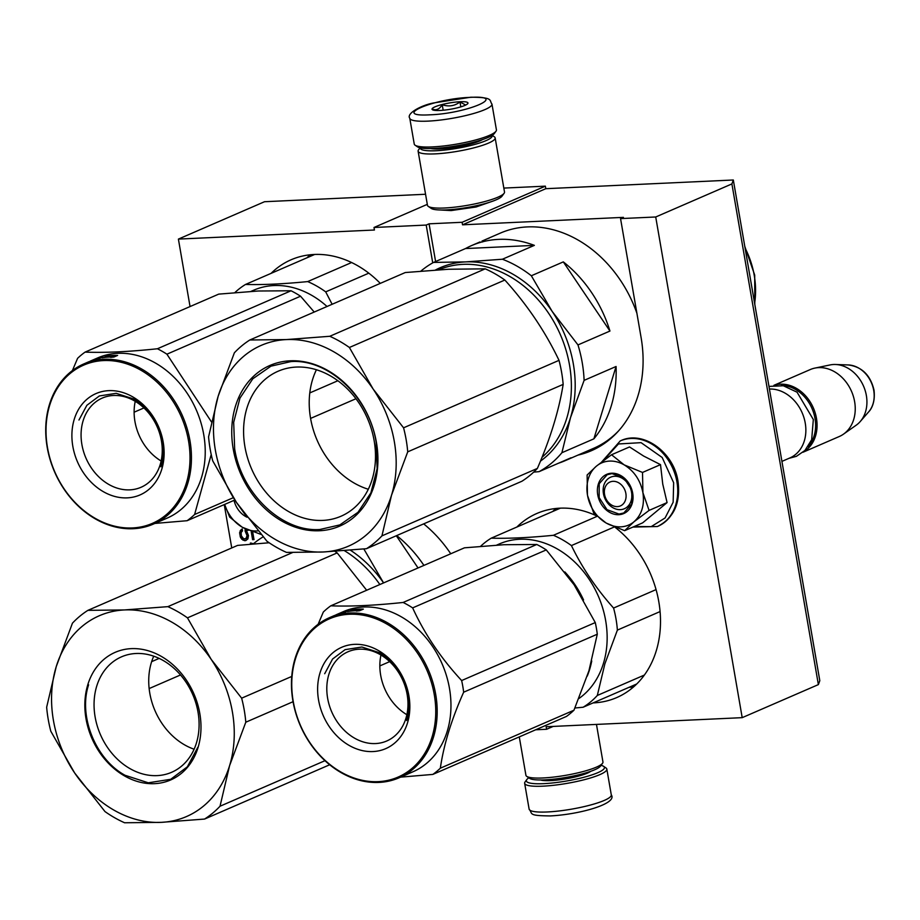 <?xml version="1.0" encoding="UTF-8"?>
<svg xmlns="http://www.w3.org/2000/svg" width="920" height="920" viewBox="0 0 920 920"><rect width="100%" height="100%" fill="white"/><g stroke="black" fill="none" stroke-linecap="round" stroke-linejoin="round"><path stroke-width="1.38" d="M423.671 523.871A118.576 94.829 66.5 0 1 450.754 553.771M493.822 200.778L476.077 206.988L451.007 210.588L440.484 210.001M427.305 204.355L374.003 227.481L426.202 225.066L429.077 223.824L462.104 222.283L462.541 224.814L623.426 217.361L620.551 218.603L655.719 216.982L731.894 183.919L818.374 684.606L819.8 680.685L733.32 179.998L545.801 188.692L545.365 186.162L503.826 188.083M190.049 306.567L178.399 239.096L264.523 201.721L425.558 194.258M733.32 179.998L731.894 183.919M462.541 224.814L545.801 188.692M655.719 216.982L742.198 717.657L818.374 684.606M742.198 717.657L546.158 726.742L546.595 729.272L553.173 726.42M546.595 729.272L535.704 729.779M231.748 547.941L224.25 504.597M178.399 239.096L374.44 230.011L374.003 227.481M462.104 222.283L545.365 186.162M620.551 218.603L641.079 337.456A118.576 94.829 66.5 0 1 591.33 450.731A118.576 94.829 66.5 0 1 577.944 455.112M380.293 283.383A100.337 80.235 -113.5 0 0 314.226 254.472A100.337 80.235 -113.5 0 0 291.099 259.773A100.337 80.235 -113.5 0 0 271.101 273.355M593.124 702.903A100.337 80.235 -113.5 0 0 593.584 702.88A100.337 80.235 -113.5 0 0 616.71 697.578A100.337 80.235 -113.5 0 0 660.502 620.31A100.337 80.235 -113.5 0 0 615.089 527.298M596.367 515.764A100.337 80.235 -113.5 0 0 559.947 508.173A100.337 80.235 -113.5 0 0 536.832 513.486A100.337 80.235 -113.5 0 0 516.833 527.068M245.191 528.747L245.122 531.07L247.054 535.624L245.87 538.66L243.605 538.764L241.396 535.877L241.109 532.577L242.523 530.863L242.178 528.885L239.637 532.323L240.545 537.579L242.983 540.12L245.64 540.661L247.905 538.89L248.469 535.555L246.433 530.346L248.377 530.253M251.183 531.449L252.597 539.672L254.012 539.603L252.712 532.059M253.506 543.72L250.343 543.087L251.585 544.099M426.202 225.066L432.733 262.878M429.077 223.824L435.597 261.533M580.819 453.87A118.576 94.829 -113.5 0 0 592.756 450.098M245.122 531.07L246.778 532.093L247.63 535.371L247.181 537.705L245.077 539.028M245.352 528.827L245.697 530.817M252.597 539.672L253.977 539.384M251.85 531.726L253.172 539.419M246.433 530.346L247.928 530.058M244.513 540.707L246.077 540.408M242.983 540.12L245.088 540.454M241.684 539.178L243.558 539.867M240.545 537.579L242.259 538.936M239.982 535.946L240.557 535.693L241.12 537.326M239.637 533.979L240.212 533.726L240.557 535.693M239.637 532.323L240.212 532.07L240.212 533.726M240.2 530.633L240.775 530.391L240.212 532.07M241.166 529.598L240.775 530.391M245.87 538.66L246.445 538.407M246.606 537.958L247.181 537.705M246.997 536.947L247.572 536.693M247.054 535.624L247.63 535.371M246.709 533.646L247.284 533.393M246.203 532.346L246.778 532.093M251.171 543.053L252.379 544.03M601.036 765.348A39.617 6.911 170.2 0 1 603.601 766.337A39.617 6.911 170.2 0 1 587.224 776.353A39.617 6.911 170.2 0 1 543.582 783.656A39.617 6.911 170.2 0 1 526.769 779.608A39.617 6.911 170.2 0 1 528.862 777.814M603.601 766.337L605.969 767.947A41.699 7.279 170.2 0 1 606.832 769.108A41.699 7.279 170.2 0 1 585.603 779.355A41.699 7.279 170.2 0 1 542.777 786.174A41.699 7.279 170.2 0 1 524.653 783.311A41.699 7.279 170.2 0 1 525.09 781.919L526.769 779.608M409.779 118.254L414.241 144.049A41.699 7.279 -9.8 0 0 415.104 145.21L417.473 146.82A39.617 6.911 -9.8 0 0 433.86 148.442A39.617 6.911 -9.8 0 0 494.304 133.549L495.983 131.238A41.699 7.279 -9.8 0 0 496.421 129.858L491.958 104.063C488.991 100.533 494.247 97.232 470.729 97.232L434.067 102.879C421.843 104.937 405.996 113.459 409.779 118.254A41.699 7.279 -9.8 0 0 427.903 121.129A41.699 7.279 -9.8 0 0 470.729 114.298A41.699 7.279 -9.8 0 0 491.958 104.063M415.104 145.21A41.699 7.279 -9.8 0 0 432.365 146.912A41.699 7.279 -9.8 0 0 495.983 131.238M429.904 114.816C467.141 113.574 509.829 95.059 470.097 97.382C432.848 98.624 390.172 117.139 429.904 114.816M439.955 110.457A18.239 3.185 -9.8 0 0 467.785 103.603A18.239 3.185 -9.8 0 0 460.046 101.74A18.239 3.185 -9.8 0 0 439.944 105.11A18.239 3.185 -9.8 0 0 432.4 109.71A18.239 3.185 -9.8 0 0 439.955 110.457M467.785 103.534L467.199 104.167M465.692 105.052L459.977 101.97C454.595 106.018 448.684 106.927 442.221 104.719C439.449 109.284 436.126 110.722 432.273 109.031L433.262 110.078M459.977 101.97L460.828 106.87M442.221 104.719L443.175 110.227M420.244 147.855A36.489 6.371 -9.8 0 0 436.103 150.73A36.489 6.371 -9.8 0 0 474.467 144.52A36.489 6.371 -9.8 0 0 492.039 135.447M420.049 147.809L418.519 149.891A39.088 6.819 -9.8 0 0 418.117 151.19A39.088 6.819 -9.8 0 0 435.103 153.881A39.088 6.819 -9.8 0 0 475.249 147.487A39.088 6.819 -9.8 0 0 495.155 137.885A39.088 6.819 -9.8 0 0 494.339 136.792L492.211 135.343M430.594 148.545A28.934 5.048 -9.8 0 0 440.266 148.925A28.934 5.048 -9.8 0 0 482.528 139.576M418.117 151.19L427.466 205.309A39.088 6.819 -9.8 0 0 428.283 206.39L431.227 208.403A36.489 6.371 -9.8 0 0 446.326 209.898A36.489 6.371 -9.8 0 0 501.998 196.178L504.102 193.292A39.088 6.819 -9.8 0 0 504.505 191.992L495.155 137.885M428.283 206.39A39.088 6.819 -9.8 0 0 444.452 208A39.088 6.819 -9.8 0 0 504.102 193.292M596.47 724.419L602.956 761.967A39.088 6.819 170.2 0 1 602.554 763.266A39.088 6.819 170.2 0 1 542.903 777.963A39.088 6.819 170.2 0 1 526.734 776.365A39.088 6.819 170.2 0 1 525.918 775.272L519.283 736.908M602.554 763.266L600.449 766.153A36.489 6.371 170.2 0 1 544.778 779.872A36.489 6.371 170.2 0 1 529.678 778.377L526.734 776.365M625.865 493.465A13.029 10.419 -113.5 0 0 613.03 481.321A13.029 10.419 -113.5 0 0 604.555 494.454A13.029 10.419 66.5 0 0 617.389 506.609A13.029 10.419 66.5 0 0 625.865 493.465M781.919 461.391L789.935 457.918A36.489 29.175 66.5 0 0 805.241 423.062A36.489 29.175 -113.5 0 0 769.431 389.045M808.036 446.694A35.443 28.347 66.5 0 0 815.016 418.496A35.443 28.347 -113.5 0 0 781.448 385.422M803.309 451.984A36.489 29.175 66.5 0 0 816.442 418.209A36.489 29.175 -113.5 0 0 774.364 385.273M848.366 364.952C861.902 366.804 870.446 375.176 874 390.08C875.656 403.753 870.193 410.377 868.698 411.815A27.335 21.861 66.5 0 0 873.724 390.459A27.335 21.861 66.5 0 0 848.366 364.952L835.486 364.492A33.281 26.622 -113.5 0 1 866.364 395.531A33.281 26.622 66.5 0 1 860.234 421.544A33.281 26.622 66.5 0 1 856.209 425.19L843.49 434.148A36.489 29.175 66.5 0 0 854.622 401.637A36.489 29.175 -113.5 0 0 814.844 368.103A36.489 29.175 -113.5 0 0 810.267 369.553L773.927 385.319M843.49 434.148A36.489 29.175 66.5 0 1 839.316 436.494L802.976 452.26M835.486 364.492A33.281 26.622 -113.5 0 0 830.07 364.941L814.844 368.103M620.885 526.838A33.879 27.094 -113.5 0 0 633.972 521.789L624.645 530.667L606.602 523.25A33.879 27.094 -113.5 0 0 620.885 526.838M620.39 509.657A17.204 13.754 66.5 0 1 604.014 496.064A17.204 13.754 66.5 0 1 610.661 477.181A17.204 13.754 66.5 0 1 614.617 476.272A17.204 13.754 66.5 0 1 630.994 489.865A17.204 13.754 66.5 0 1 624.346 508.748A17.204 13.754 66.5 0 1 620.39 509.657M603.071 460.92L618.435 443.969L641.067 442.658L662.181 457.493L673.647 482.735L673.152 502.216L665.091 517.96L651.176 526.654L634.306 526.47M618.792 514.694A21.367 17.089 66.5 0 1 597.735 494.776A21.367 17.089 66.5 0 1 611.627 473.225A21.367 17.089 66.5 0 1 632.684 493.154A21.367 17.089 66.5 0 1 618.792 514.694M624.645 530.667L642.643 522.859L667.081 502.596L662.745 484.069L660.514 464.634L643.644 456.055L629.533 446.947L611.535 454.756L624.139 464.853C634.156 470.994 640.423 480.274 642.907 492.671C644.713 505.103 641.734 514.809 633.972 521.789L649.083 510.404L642.907 492.671L642.516 472.443L660.514 464.634M642.516 472.443L624.139 464.853A33.879 27.094 -113.5 0 0 596.7 465.922L596.183 466.348A33.879 27.094 66.5 0 0 587.443 494.845L587.581 495.638A33.879 27.094 66.5 0 0 605.946 522.882L606.602 523.25M667.081 502.596L649.083 510.404M605.946 522.882L593.676 512.969L587.581 495.638M587.443 494.845L587.121 475.019L596.183 466.348M596.7 465.922L611.535 454.756M618.987 514.061L607.005 509.668L599.15 497.593L599.219 483.69L607.2 474.709L612.007 473.604L623.978 477.997L631.844 490.084L631.764 503.987L623.794 512.957L618.987 514.061M224.698 504.401A33.879 27.094 66.5 0 0 241.948 527.01L242.592 527.378A33.879 27.094 -113.5 0 0 256.875 530.955A33.879 27.094 -113.5 0 0 257.957 530.874M260.958 534.416L242.592 527.378M247.066 517.224A21.367 17.089 66.5 0 1 234.025 500.353M241.948 527.01L229.666 517.097L224.63 504.424M246.088 515.924L234.703 500.054M563.304 261.889L609.948 331.05A117.277 93.782 -113.5 0 0 563.304 261.889L531.334 275.758L552.172 311.42A109.457 87.538 66.5 0 1 570.515 417.622L584.108 380.362A117.277 93.782 66.5 0 0 577.978 344.919L552.172 311.42A109.457 87.538 66.5 0 0 465.497 261.901A109.457 87.538 -113.5 0 0 435.493 269.986M609.948 331.05L577.978 344.919M616.067 366.493L593.871 438.851A117.277 93.782 -113.5 0 0 616.067 366.493L584.108 380.362M593.871 438.851L561.901 452.72L570.515 417.622A109.457 87.538 66.5 0 1 540.466 461.115M561.901 452.72A117.277 93.782 66.5 0 1 539.097 471.638L533.658 472.132M558.635 463.162A117.277 93.782 -113.5 0 0 564.972 460.747A117.277 93.782 -113.5 0 0 571.055 457.769L539.097 471.638M534.37 245.364A117.277 93.782 -113.5 0 0 498.628 239.372A117.277 93.782 -113.5 0 0 471.603 245.571A117.277 93.782 -113.5 0 0 465.52 248.549L534.37 245.364L502.4 259.233L465.497 261.901L433.55 262.418A117.277 93.782 -113.5 0 0 420.888 271.101M502.4 259.233A117.277 93.782 66.5 0 1 531.334 275.758M465.52 248.549L433.55 262.418M484.426 240.016L486.507 239.119A117.277 93.782 -113.5 0 0 485.875 239.384L500.319 233.117A117.277 93.782 -113.5 0 1 527.344 226.918A117.277 93.782 66.5 0 1 636.904 313.26M618.619 430.824A117.277 93.782 66.5 0 1 593.676 448.293L564.972 460.747M482.034 241.052L483.759 240.315M487.404 238.763L489.417 238.004L487.404 238.763M471.603 245.571L480.01 241.937M485.875 239.384A117.277 93.782 -113.5 0 0 484.725 239.901M483.541 240.396L483.541 240.396A117.277 93.782 -113.5 0 0 482.517 240.856M438.748 269.779A108.157 86.491 66.5 0 1 462.978 264.351A108.157 86.491 -113.5 0 1 561.534 337.421A108.157 86.491 -113.5 0 1 542.029 457.274M403.57 427.811A119.887 95.864 -113.5 0 1 407.721 451.846L391.506 495.293A109.457 87.538 -113.5 0 1 323.173 551.988A109.457 87.538 66.5 0 1 236.498 502.469L266.904 541.202A119.887 95.864 66.5 0 0 286.511 552.403L323.173 551.988L366.471 548.699L521.928 481.24A119.887 95.864 -113.5 0 0 537.384 468.418L381.938 535.865L391.506 495.293A109.457 87.538 -113.5 0 0 373.163 389.091L403.57 427.811L559.015 360.353A119.887 95.864 -113.5 0 1 563.166 384.387C558.957 410.492 550.367 438.506 537.384 468.418M485.231 268.835L448.569 269.249L405.272 272.538L249.826 339.986A119.887 95.864 66.5 0 0 234.358 352.82L218.155 396.267A109.457 87.538 66.5 0 0 236.498 502.469L212.727 460.874A119.887 95.864 66.5 0 1 208.575 436.839L218.155 396.267A109.457 87.538 66.5 0 1 286.488 339.572L329.785 336.283L485.231 268.835A119.887 95.864 -113.5 0 1 504.85 280.036C527.286 304.911 545.341 331.683 559.015 360.353M309.787 392.921L337.893 380.73M310.592 418.416L355.959 398.728M504.85 280.036L349.393 347.484A119.887 95.864 -113.5 0 0 329.785 336.283M407.721 451.846L563.166 384.387M349.393 347.484L373.163 389.091A109.457 87.538 -113.5 0 0 286.488 339.572L249.826 339.986M366.471 548.699A119.887 95.864 -113.5 0 0 381.938 535.865M233.231 449.098A87.573 70.023 -113.5 0 0 319.504 530.748A87.573 70.023 -113.5 0 0 376.429 442.462A87.573 70.023 -113.5 0 0 290.156 360.812A87.573 70.023 -113.5 0 0 233.231 449.098M316.422 369.736A79.016 63.192 -113.5 0 0 310.558 418.255A79.016 63.192 66.5 0 0 368.287 489.256M374.152 440.749A79.016 63.192 -113.5 0 0 278.082 371.243A79.016 63.192 -113.5 0 0 244.927 446.729A79.016 63.192 66.5 0 0 340.998 516.235A79.016 63.192 66.5 0 0 374.152 440.749M319.907 529.483C282.302 532.392 241.431 493.718 234.657 448.81L233.68 422.315L239.936 398.164L252.793 378.798L270.963 366.16L290.904 361.583C328.509 358.673 369.38 397.348 376.153 442.255L377.131 468.74L370.875 492.89L358.018 512.267L339.848 524.906L319.907 529.483M587.236 676.131A87.308 69.816 -113.5 0 0 589.628 669.438A87.308 69.816 -113.5 0 0 591.744 660.951M583.567 599.978A87.308 69.816 -113.5 0 0 564.822 571.918M578.944 698.498A87.308 69.816 -113.5 0 0 603.417 663.458A87.308 69.816 66.5 0 0 581.083 568.698A87.308 69.816 66.5 0 0 499.525 543.87L496.685 545.1M497.156 545.077A87.308 69.816 -113.5 0 1 499.399 544.352L497.547 545.054M497.95 545.031L499.744 544.249L497.605 545.054M660.088 611.57L617.377 630.108L604.865 663.86L597.321 695.462L644.356 675.061M597.022 516.373L553.426 535.29A96.427 77.107 66.5 0 1 571.423 545.572L614.295 526.964M480.619 546.284A96.427 77.107 66.5 0 1 491.222 538.165L560.406 508.15M553.426 535.29C529.403 537.683 508.668 538.637 491.222 538.165M656.063 589.605L613.571 608.051C596.229 588.65 582.176 567.824 571.423 545.572M613.571 608.051A96.427 77.107 66.5 0 1 617.377 630.108M574.931 707.997L583.13 707.238A96.427 77.107 -113.5 0 0 597.321 695.462M636.709 683.997L583.13 707.238M330.809 605.808L464.45 547.825L503.918 544.721L536.774 544.479A99.038 79.201 66.5 0 1 541.569 547.032A99.038 79.201 66.5 0 1 546.273 549.907L412.643 607.89A99.038 79.201 -113.5 0 0 407.94 605.015A99.038 79.201 66.5 0 0 403.132 602.462C374.647 605.475 350.543 606.602 330.809 605.808A99.038 79.201 66.5 0 0 323.322 612.03L318.124 624.289M354.568 738.162A48.633 38.893 66.5 0 1 326.957 692.829A48.633 38.893 66.5 0 1 348.024 651.762A48.633 38.893 66.5 0 1 380.213 654.591A48.633 38.893 -113.5 0 1 407.824 699.936A48.633 38.893 -113.5 0 1 386.745 740.991A48.633 38.893 -113.5 0 1 354.568 738.162M406.858 714.702A48.633 38.893 66.5 0 1 380.96 655.029M349.174 745.43A55.246 44.183 -113.5 0 0 407.491 722.947A55.246 44.183 -113.5 0 0 378.315 650.486A55.246 44.183 -113.5 0 0 319.987 672.969A55.246 44.183 -113.5 0 0 349.174 745.43M340.998 772.075A86.261 68.989 66.5 0 1 295.435 658.938A86.261 68.989 66.5 0 1 386.492 623.841A86.261 68.989 -113.5 0 1 432.055 736.977A86.261 68.989 -113.5 0 1 340.998 772.075M400.603 777.135L432.837 774.41L566.467 716.427A99.038 79.201 -113.5 0 0 573.965 710.217L588.938 670.772L597.287 634.213A99.038 79.201 -113.5 0 0 595.274 622.564L461.644 680.547C440.933 658.226 424.603 634.006 412.643 607.89M546.273 549.907L574.091 584.798L595.274 622.564M432.837 774.41A99.038 79.201 -113.5 0 0 440.335 768.2C443.727 744.763 451.501 719.428 463.657 692.196A99.038 79.201 -113.5 0 0 461.644 680.547M573.965 710.217L440.335 768.2M597.287 634.213L463.657 692.196M389.678 661.641L379.845 665.907M339.859 613.157A87.308 69.816 66.5 0 1 340.388 612.927L343.344 611.639A87.308 69.816 66.5 0 1 401.12 616.71A87.308 69.816 -113.5 0 1 450.685 698.107A87.308 69.816 -113.5 0 1 412.85 771.822L399.073 777.803A87.308 69.816 -113.5 0 0 436.908 704.087A87.308 69.816 -113.5 0 0 387.331 622.69A87.308 69.816 66.5 0 0 329.567 617.619A87.308 69.816 66.5 0 0 291.732 691.334A87.308 69.816 66.5 0 0 341.297 772.731A87.308 69.816 -113.5 0 0 399.073 777.803M536.774 544.479L403.132 602.462M351.256 610.431L347.484 611.558L351.095 610.455A87.308 69.816 66.5 0 1 359.639 609.845L362.986 609.109A87.308 69.816 66.5 0 0 354.372 609.488L354.499 610.063M351.141 609.983L354.372 609.488M340.388 612.927A87.308 69.816 66.5 0 1 342.527 612.042L342.539 612.076M337.916 613.996L339.33 613.387A87.308 69.816 66.5 0 1 340.63 612.835L340.664 612.893A87.308 69.816 66.5 0 1 342.596 612.214L345.115 611.294M345.069 611.133L341.998 612.8M341.941 612.662A87.308 69.816 66.5 0 1 345.805 611.65L348.174 610.673A87.308 69.816 66.5 0 0 344.678 611.57L344.724 611.719M344.678 611.57L343.608 612.03A87.308 69.816 66.5 0 1 347.116 611.133L347.208 611.443M340.63 612.835L336.869 614.502A87.308 69.816 66.5 0 1 345.885 611.869M335.697 614.962L337.997 613.962M338.778 613.72L341.527 612.674A87.308 69.816 66.5 0 0 339.606 613.352L338.801 613.801M342.527 612.042L340.664 612.893M345.805 611.65L347.116 611.133M356.293 610.707A87.308 69.816 66.5 0 0 347.829 611.501L351.072 610.512A87.308 69.816 66.5 0 1 359.616 609.937L363.354 609.12L359.674 610.707L356.35 611.064A86.261 68.989 66.5 0 1 356.902 611.006M359.616 609.937L359.72 610.696M324.702 673.716L332.58 659.019L345.08 649.658L361.882 647.024L379.316 652.659C401.396 664.562 414.494 697.095 406.651 720.521M251.436 291.375A87.308 69.816 -113.5 0 1 253.678 290.651L251.815 291.352M252.23 291.329L254.012 290.547L251.884 291.341M250.953 291.398L253.793 290.168A87.308 69.816 66.5 0 1 327.025 306.486M351.624 262.522L307.694 281.589A96.427 77.107 66.5 0 1 325.703 291.87L368.805 273.159M234.887 292.583A96.427 77.107 66.5 0 1 245.502 284.464L314.686 254.449M307.694 281.589C283.67 283.969 262.947 284.935 245.502 284.464M332.131 304.278L325.703 291.87M85.088 352.107L218.718 294.124L258.198 291.007L291.042 290.777A99.038 79.201 66.5 0 1 295.837 293.33A99.038 79.201 66.5 0 1 300.553 296.205L166.911 354.188A99.038 79.201 -113.5 0 0 162.208 351.313A99.038 79.201 66.5 0 0 157.412 348.76C128.926 351.773 104.811 352.889 85.088 352.107A99.038 79.201 66.5 0 0 77.59 358.328L72.392 370.587M108.836 484.46A48.633 38.893 66.5 0 1 81.224 439.127A48.633 38.893 66.5 0 1 102.304 398.061A48.633 38.893 66.5 0 1 134.481 400.89A48.633 38.893 -113.5 0 1 162.092 446.223A48.633 38.893 -113.5 0 1 141.013 487.289A48.633 38.893 -113.5 0 1 108.836 484.46M161.126 461A48.633 38.893 66.5 0 1 135.24 401.327M103.442 491.728A55.246 44.183 -113.5 0 0 161.77 469.246A55.246 44.183 -113.5 0 0 132.583 396.784A55.246 44.183 -113.5 0 0 74.255 419.267A55.246 44.183 -113.5 0 0 103.442 491.728M95.266 518.374A86.261 68.989 66.5 0 1 49.703 405.237A86.261 68.989 66.5 0 1 140.76 370.139A86.261 68.989 -113.5 0 1 186.323 483.276A86.261 68.989 -113.5 0 1 95.266 518.374M234.841 499.997L187.105 520.708A99.038 79.201 -113.5 0 0 194.603 514.487L211.22 454.514M154.87 523.434L187.105 520.708M233.335 497.685L194.603 514.487M211.439 421.877L166.911 354.188M314.226 312.041L300.553 296.205M143.945 407.94L134.113 412.206M94.127 359.455A87.308 69.816 66.5 0 1 94.656 359.214L97.612 357.938A87.308 69.816 66.5 0 1 155.388 363.009A87.308 69.816 -113.5 0 1 204.953 444.406A87.308 69.816 -113.5 0 1 167.118 518.121L153.341 524.101A87.308 69.816 -113.5 0 0 191.176 450.386A87.308 69.816 -113.5 0 0 141.611 368.989A87.308 69.816 66.5 0 0 83.835 363.917A87.308 69.816 66.5 0 0 46 437.632A87.308 69.816 66.5 0 0 95.565 519.018A87.308 69.816 -113.5 0 0 153.341 524.101M291.042 290.777L157.412 348.76M105.524 356.73L105.374 356.753A87.308 69.816 66.5 0 1 113.907 356.143L117.254 355.407A87.308 69.816 66.5 0 0 108.64 355.787L108.767 356.362M105.409 356.281L108.64 355.787M94.656 359.214A87.308 69.816 66.5 0 1 96.807 358.34L96.818 358.374M94.967 359.248L94.932 359.179A87.308 69.816 66.5 0 1 96.864 358.501L99.394 357.581M99.337 357.431L96.266 359.099M96.221 358.961A87.308 69.816 66.5 0 1 100.073 357.949L102.453 356.971A87.308 69.816 66.5 0 0 98.946 357.857L98.992 358.018M98.946 357.857L97.888 358.328A87.308 69.816 66.5 0 1 101.384 357.431L101.476 357.742M92.184 360.295L93.598 359.685A87.308 69.816 66.5 0 1 94.909 359.133L91.149 360.801A87.308 69.816 66.5 0 1 100.153 358.167M89.965 361.261L92.264 360.26M93.046 360.019L95.806 358.961A87.308 69.816 66.5 0 0 93.874 359.639L93.081 360.088M96.807 358.34L94.932 359.179M100.073 357.949L101.384 357.431M110.561 357.006A87.308 69.816 66.5 0 0 102.097 357.799L105.34 356.81A87.308 69.816 66.5 0 1 113.896 356.224L117.622 355.419L113.942 357.006L110.618 357.362M113.896 356.224L113.999 356.983M78.971 420.014L86.848 405.317L99.348 395.956L116.162 393.323L133.584 398.958C155.675 410.86 168.774 443.382 160.919 466.819M396.313 535.75L418.036 567.962M423.924 565.409A117.277 93.782 -113.5 0 0 396.692 535.578M350.37 550.183A109.457 87.538 66.5 0 1 383.582 582.912L363.837 548.952M268.651 542.42A109.457 87.538 -113.5 0 0 267.823 542.846M263.085 536.889A117.277 93.782 -113.5 0 0 253.218 543.962M151.639 661.653L159.16 658.398M167.865 606.648A119.887 95.864 66.5 0 1 187.473 617.86L211.243 659.456A109.457 87.538 66.5 0 0 124.568 609.937A109.457 87.538 66.5 0 0 56.235 666.632A109.457 87.538 -113.5 0 0 74.577 772.846A109.457 87.538 -113.5 0 0 161.253 822.353L124.591 822.768A119.887 95.864 -113.5 0 1 104.983 811.567L74.577 772.846L50.807 731.239A119.887 95.864 -113.5 0 1 46.655 707.216L56.235 666.632L72.438 623.185A119.887 95.864 66.5 0 1 87.906 610.351L124.568 609.937L167.865 606.648L292.606 552.529M329.682 764.761L204.55 819.064A119.887 95.864 -113.5 0 0 220.018 806.231L324.978 760.69M149.143 688.574L180.515 674.958M204.55 819.064L161.253 822.353A109.457 87.538 -113.5 0 0 229.586 765.658L220.018 806.231M87.906 610.351L237.613 545.399L269.157 542.765M187.473 617.86L337.18 552.897L366.666 590.26M334.926 551.333A119.887 95.864 66.5 0 1 337.18 552.897M241.649 698.176A119.887 95.864 66.5 0 1 245.801 722.211L229.586 765.658A109.457 87.538 66.5 0 0 211.243 659.456L241.649 698.176L291.743 676.442M245.801 722.211L293.055 701.707M344.402 550.654A108.157 86.491 66.5 0 1 379.868 584.534M129.984 768.625A62.928 50.324 66.5 0 1 94.254 709.964A62.928 50.324 66.5 0 1 121.532 656.822A62.928 50.324 66.5 0 1 163.173 660.491A62.928 50.324 -113.5 0 1 198.892 719.152A62.928 50.324 -113.5 0 1 171.626 772.294A62.928 50.324 -113.5 0 1 129.984 768.625M194.097 749.213A62.928 50.324 -113.5 0 1 184.655 744.901A62.928 50.324 66.5 0 1 153.732 656.178M124.568 775.939A69.586 55.648 -113.5 0 0 198.018 747.626A69.586 55.648 -113.5 0 0 161.264 656.362A69.586 55.648 -113.5 0 0 87.814 684.675A69.586 55.648 -113.5 0 0 124.568 775.939M197.869 747.212L187.369 766.797L170.706 779.297L148.292 782.805L125.051 775.284C95.611 759.414 78.142 716.047 88.607 684.802M310.247 254.771A100.337 80.235 -113.5 0 0 306.992 257.784M629.015 687.332A100.337 80.235 -113.5 0 0 629.476 687.309A100.337 80.235 -113.5 0 0 633.443 687.01M555.979 508.472A100.337 80.235 -113.5 0 0 552.713 511.497M540.558 779.976A26.841 4.681 -9.8 0 0 550.608 780.597A26.841 4.681 -9.8 0 0 590.744 771.305M606.832 769.108L611.294 794.903A41.699 7.279 170.2 0 1 590.053 805.138A41.699 7.279 170.2 0 1 547.239 811.969A41.699 7.279 170.2 0 1 529.115 809.094L524.653 783.311M620.494 440.818A46.655 37.306 66.5 0 1 620.758 440.703A46.655 37.306 66.5 0 1 677.465 481.735A46.655 37.306 66.5 0 1 657.892 526.297A46.655 37.306 66.5 0 1 657.639 526.401M676.947 481.953A46.655 37.306 66.5 0 1 657.374 526.516L657.892 526.297C674.038 517.799 680.742 502.815 677.994 481.321C673.9 452.272 643.126 429.916 620.758 440.703L620.241 440.921A46.655 37.306 66.5 0 1 676.947 481.953M745.062 248.009A77.924 62.318 66.5 0 1 754.619 303.335M611.294 794.903C617.78 803.585 580.048 814.442 550.344 815.925C527.712 815.683 533.036 814.05 529.115 809.094M868.698 411.815L860.234 421.544M632.914 527.079L657.374 526.516M601.737 461.932L620.241 440.921M788.946 458.344L796.409 456.331L804.954 450.432L811.67 439.714L813.326 419.508L797.042 392.184L783.322 385.756L768.97 386.4M744.774 246.341L754.699 275.103L754.803 304.393M482.172 240.994L482.597 241.948M483.977 240.223L484.38 241.178M484.483 239.993L484.897 240.948M334.742 615.376L329.567 617.619M89.01 361.675L83.835 363.917"/></g></svg>
